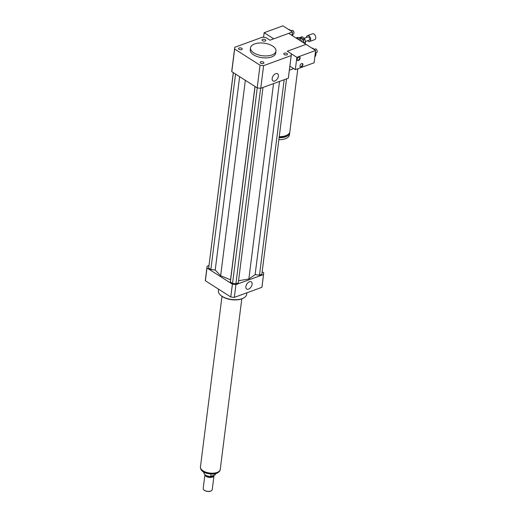 <?xml version="1.0" encoding="UTF-8"?>
<svg xmlns="http://www.w3.org/2000/svg" width="517" height="517" viewBox="0 0 517 517"><rect width="100%" height="100%" fill="white"/><g stroke="black" fill="none" stroke-linecap="round" stroke-linejoin="round"><path stroke-width="0.78" d="M241.639 49.613A1.894 0.937 -172.8 0 1 239.552 49.574A1.894 0.937 -172.8 0 1 238.479 48.559A1.894 0.937 -172.8 0 1 240.476 47.868A1.894 0.937 -172.8 0 1 242.24 49.037A1.894 0.937 -172.8 0 1 241.639 49.613M262.546 40.701A1.894 0.937 -172.8 0 1 262.048 39.958A1.894 0.937 -172.8 0 1 264.045 39.266A1.894 0.937 -172.8 0 1 265.809 40.436A1.894 0.937 -172.8 0 1 264.562 41.147A1.894 0.937 -172.8 0 1 262.546 40.701M284.35 53.225A1.894 0.937 -172.8 0 1 286.437 53.27A1.894 0.937 -172.8 0 1 287.504 54.279A1.894 0.937 -172.8 0 1 285.507 54.97A1.894 0.937 -172.8 0 1 283.743 53.807A1.894 0.937 -172.8 0 1 284.35 53.225M263.444 62.137A1.894 0.937 -172.8 0 1 263.935 62.88A1.894 0.937 -172.8 0 1 261.938 63.572A1.894 0.937 -172.8 0 1 260.174 62.408A1.894 0.937 -172.8 0 1 261.428 61.697A1.894 0.937 -172.8 0 1 263.444 62.137M278.398 76.199A4.265 2.566 -57.5 0 1 276.22 80.148A4.265 2.566 -57.5 0 1 272.982 80.93A4.265 2.566 -57.5 0 1 273.118 75.96A4.265 2.566 -57.5 0 1 277.571 73.744A4.265 2.566 -57.5 0 1 278.398 76.199M252.102 284.324A4.265 2.566 -57.5 0 1 249.931 288.273A4.265 2.566 -57.5 0 1 246.693 289.055A4.265 2.566 -57.5 0 1 246.822 284.079A4.265 2.566 -57.5 0 1 251.281 281.868A4.265 2.566 -57.5 0 1 252.102 284.324M297.811 68.742L289.85 131.79A12.835 6.34 -172.8 0 1 279.245 136.669M287.032 135.137A11.691 5.777 -172.8 0 1 279.18 137.179M289.733 132.326A12.835 6.34 -172.8 0 1 289.714 132.875A12.835 6.34 -172.8 0 1 279.109 137.755M289.714 132.875L289.462 134.84A12.835 6.34 -172.8 0 1 278.857 139.719M269.997 40.197L288.77 33.346L306.045 44.372L287.278 51.228L291.336 53.813A28.519 14.088 -172.8 0 1 291.284 54.996A28.519 14.088 -172.8 0 1 291.187 55.578L263.599 65.646A28.519 14.088 -172.8 0 1 260.051 65.232L234.653 49.025A28.519 14.088 -172.8 0 1 234.699 47.848A28.519 14.088 -172.8 0 1 234.796 47.267L262.39 37.198A28.519 14.088 -172.8 0 1 265.938 37.605L269.997 40.197M289.371 70.17L293.675 68.599M253.853 52.876A12.835 6.34 -172.8 0 1 250.512 47.842A12.835 6.34 -172.8 0 1 264.038 43.163A12.835 6.34 -172.8 0 1 275.975 51.06A12.835 6.34 -172.8 0 1 267.509 55.868A12.835 6.34 -172.8 0 1 253.853 52.876M275.975 51.06L275.723 53.031A12.835 6.34 -172.8 0 1 267.257 57.839A12.835 6.34 -172.8 0 1 253.608 54.847A12.835 6.34 -172.8 0 1 250.26 49.813L250.512 47.842M291.284 54.996L288.428 77.628A28.519 14.088 -172.8 0 1 288.331 78.209L260.736 88.278A28.519 14.088 -172.8 0 1 257.188 87.871L231.79 71.656A28.519 14.088 -172.8 0 1 231.842 70.48L234.699 47.848M288.331 78.209L291.187 55.578M260.736 88.278L263.599 65.646M257.188 87.871L260.051 65.232M231.79 71.656L234.653 49.025M246.874 292.803L246.68 294.296A14.256 7.044 -172.8 0 1 243.675 297.947A14.256 7.044 -172.8 0 1 220.391 295.007A14.256 7.044 -172.8 0 1 218.387 290.722L218.581 289.19M243.675 297.947L243.171 298.225A13.688 6.76 -172.8 0 1 220.817 295.401L220.391 295.007M208.92 265.564L207.136 266.21A28.519 14.088 7.2 0 0 207.039 266.791A28.519 14.088 7.2 0 0 206.994 267.974L232.392 284.182A28.519 14.088 7.2 0 0 235.939 284.589L263.528 274.521A28.519 14.088 7.2 0 0 263.625 273.939A28.519 14.088 7.2 0 0 263.676 272.763L262.177 271.806M233.296 72.619L208.668 268.123L210.858 269.519L215.221 270.023L220.649 275.729L230.543 279.8L230.362 281.965L232.553 283.361L235.914 283.749L238.292 282.883L262.979 87.457M238.57 280.705L248.851 278.993L255.12 274.643L259.482 275.147L261.861 274.281L286.547 78.855M207.039 266.791L205.423 279.587A28.519 14.088 7.2 0 0 205.378 280.763L230.776 296.971A28.519 14.088 7.2 0 0 234.324 297.385L261.912 287.31A28.519 14.088 7.2 0 0 262.009 286.735L263.625 273.939M206.994 267.974L205.378 280.763M232.392 284.182L230.776 296.971M235.939 284.589L234.324 297.385M263.528 274.521L261.912 287.31M259.482 275.147L284.169 79.728M255.12 274.643L279.529 81.421M248.851 278.993L273.532 83.605M215.221 270.023L239.642 76.671M220.649 275.729L245.336 80.303M210.858 269.519L235.545 74.054M208.668 268.123L233.361 72.658M235.914 283.749L260.613 88.265M232.553 283.361L257.246 87.877M230.362 281.965L255.055 86.507M230.543 279.8L254.971 86.449M215.266 473.746L215.124 474.852A5.706 2.818 7.2 0 0 215.324 474.283L215.395 473.714M204.079 472.286L204.002 472.855A5.706 2.818 7.2 0 0 210.729 476.454L211.026 474.089M215.124 474.852L210.729 476.454M203.931 489.967A4.278 2.113 7.2 0 0 204.034 490.064A4.278 2.113 7.2 0 0 210.555 491.15A4.278 2.113 7.2 0 0 211.014 490.943A4.278 2.113 7.2 0 0 211.136 490.872M213.986 475.763A4.563 2.255 7.2 0 1 212.532 477.152A4.563 2.255 7.2 0 1 207.556 477.068A4.563 2.255 7.2 0 1 204.926 474.677L203.181 488.494A4.563 2.255 7.2 0 0 203.821 489.864A4.563 2.255 7.2 0 0 210.774 491.027A4.563 2.255 7.2 0 0 211.272 490.807A4.563 2.255 7.2 0 0 212.235 489.638L213.986 475.763A4.563 2.255 7.2 0 0 213.941 475.278M206.38 475.569A4.136 2.042 7.2 0 0 212.325 476.331A4.136 2.042 7.2 0 0 213.527 475.433M221.993 296.338L200.447 466.903A9.978 4.931 7.2 0 0 206.083 472.228A9.978 4.931 7.2 0 0 217.069 472.441A9.978 4.931 7.2 0 0 220.248 469.404L241.794 298.839M304.61 43.454L305.224 43.234L304.817 43.59M302.762 39.092L300.823 37.508L302.49 36.901L304.429 38.484L302.762 39.092A3.994 2.507 -110.1 0 1 303.298 40.074L304.965 39.466L305.444 42.316L303.776 42.924L303.298 40.074M302.49 36.901A3.994 2.507 -110.1 0 0 301.734 36.83L299.563 37.877M300.823 37.508A3.994 2.507 -110.1 0 0 300.067 37.437M303.395 42.678A3.425 2.146 -110.1 0 0 302.38 39.208A3.425 2.146 -110.1 0 0 299.905 38.058L299.847 38.084M305.224 43.234A3.994 2.507 -110.1 0 0 305.444 42.316M304.965 39.466A3.994 2.507 -110.1 0 0 304.429 38.484M298.438 39.518L300.474 38.665L301.715 41.606M296.015 37.974L297.178 37.547L299.349 37.747L296.784 38.465M302.115 41.864A4.847 3.044 -110.1 0 0 302.018 41.496M300.474 38.665A4.847 3.044 -110.1 0 0 299.349 37.747M298.393 39.428A4.847 3.044 -110.1 0 0 297.262 38.51M307.628 40.707A3.134 1.971 -110.1 0 0 309.664 41.483L314.672 39.654A3.134 1.971 -110.1 0 0 315.648 38.381A3.134 1.971 -110.1 0 0 314.918 34.988A3.134 1.971 -110.1 0 0 312.52 33.76L307.512 35.589A3.134 1.971 -110.1 0 0 306.452 37.489M309.664 41.483A3.134 1.971 -110.1 0 0 310.639 40.21A3.134 1.971 -110.1 0 0 309.909 36.817A3.134 1.971 -110.1 0 0 307.512 35.589M305.314 41.547L309.179 40.139A1.713 1.073 -110.1 0 0 309.709 39.447A1.713 1.073 -110.1 0 0 309.308 37.599A1.713 1.073 -110.1 0 0 308.003 36.927L304.216 38.31M292.202 34.51L293.313 34.109A1.997 1.254 -110.1 0 0 293.966 32.461A1.997 1.254 -110.1 0 0 292.848 30.509A1.997 1.254 -110.1 0 0 291.943 30.354L290.696 30.813M291.181 31.117L282.922 25.85L264.148 32.7L273.752 38.827L292.519 31.976L291.181 31.117M292.079 35.46L292.519 31.976M292.745 35.809A4.278 2.682 -110.1 0 0 292.764 35.634A4.278 2.682 -110.1 0 0 292.712 34.329M292.764 35.634L292.745 35.886A4.847 3.044 -110.1 0 0 292.641 34.348M290.89 30.742A4.847 3.044 -110.1 0 0 290.767 30.613A4.847 3.044 -110.1 0 0 288.615 29.482M263.567 37.308L264.148 32.7M297.437 60.334A1.997 1.202 122.5 0 0 298.076 60.282A1.997 1.202 122.5 0 0 299.537 58.789A1.997 1.202 122.5 0 0 299.543 57.032M298.464 60.528A1.997 1.202 -57.5 0 1 297.605 60.489A1.997 1.202 -57.5 0 1 297.669 58.156A1.997 1.202 -57.5 0 1 299.757 57.122A1.997 1.202 -57.5 0 1 299.989 58.867A1.997 1.202 -57.5 0 1 298.464 60.528M300.196 66.835A1.997 1.202 122.5 0 0 300.836 66.783A1.997 1.202 122.5 0 0 302.296 65.291A1.997 1.202 122.5 0 0 302.303 63.533M301.224 67.029A1.997 1.202 -57.5 0 1 300.364 66.99A1.997 1.202 -57.5 0 1 300.429 64.657A1.997 1.202 -57.5 0 1 302.516 63.623A1.997 1.202 -57.5 0 1 302.749 65.368A1.997 1.202 -57.5 0 1 301.224 67.029M315.312 53.161L316.553 52.708A1.997 1.254 -110.1 0 0 317.212 51.06A1.997 1.254 -110.1 0 0 316.087 49.109A1.997 1.254 -110.1 0 0 315.189 48.953L313.942 49.412M296.874 57.355L295.323 69.653L314.09 62.803L315.338 52.928A1.997 1.254 -110.1 0 0 315.519 51.519L315.648 50.498L306.045 44.372L287.278 51.228L296.874 57.355L315.648 50.498M315.338 52.928L315.519 51.519M315.874 54.337A4.278 2.682 -110.1 0 0 315.887 54.156A4.278 2.682 -110.1 0 0 315.855 52.96M313.89 49.134A4.847 3.044 -110.1 0 0 313.102 48.495A4.847 3.044 -110.1 0 0 311.738 48.003M314.84 56.87A4.847 3.044 -110.1 0 0 315.861 54.531A4.847 3.044 -110.1 0 0 315.79 52.986M295.323 69.653L289.875 66.176M219.938 470.334A9.894 4.886 -172.8 0 1 216.978 472.654A9.894 4.886 -172.8 0 1 206.748 472.641A9.894 4.886 -172.8 0 1 200.512 467.879M220.132 469.643C220.21 470.942 219.001 472.189 216.507 473.378C214.885 474.974 204.021 473.669 202.586 471.317C201.113 470.212 200.415 468.829 200.499 467.161M315.887 54.156L315.861 54.531"/></g></svg>

